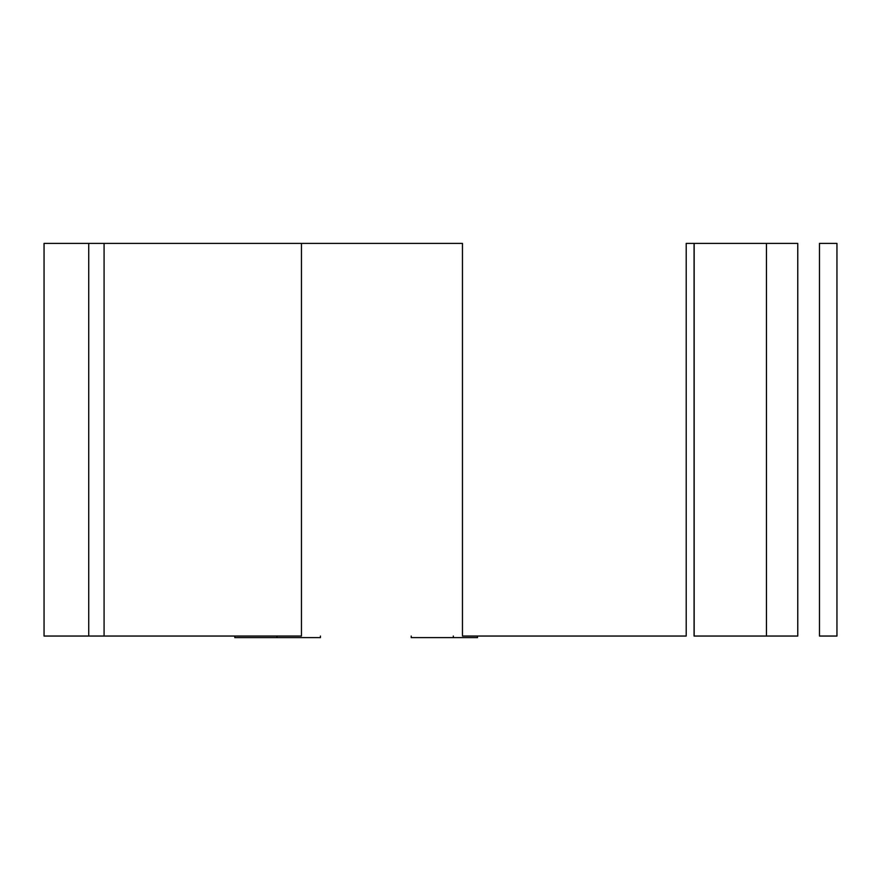 <?xml version="1.0" encoding="UTF-8"?>
<svg xmlns="http://www.w3.org/2000/svg" width="881" height="881" viewBox="0 0 881 881"><rect width="100%" height="100%" fill="white"/><g stroke="black" fill="none" stroke-linecap="round" stroke-linejoin="round"><path stroke-width="1.32" d="M411.207 637.613L411.207 636.049L411.207 637.613L453.33 637.613L453.33 636.049L453.33 637.613L411.207 637.613M234.809 637.613L234.809 636.049L234.809 637.613L276.931 637.613L276.931 636.049L276.931 637.613L234.809 637.613M836.146 636.049L819.484 636.049L819.484 243.387L819.484 636.049L836.95 636.049L836.95 243.387L819.484 243.387L836.146 243.387M320.442 636.049L320.442 637.613L276.931 637.613L320.442 637.613L320.442 636.049M477.502 636.049L477.502 637.613L453.33 637.613L477.502 637.613L477.502 636.049M797.757 243.387L797.757 636.049L797.757 243.387L694.162 243.387L694.162 636.049L694.063 243.387L686.211 243.387L686.211 636.049L686.211 243.387L694.063 243.387L694.063 636.049L766.448 636.049L766.448 243.387L766.448 636.049L797.757 636.049L694.162 636.049L694.063 243.387L797.757 243.387M104.079 636.049L104.079 243.387L301.456 243.387L301.456 636.049L104.079 636.049L301.456 636.049L301.456 243.387L462.47 243.387L462.47 636.049L462.47 243.387L104.079 243.387L104.079 636.049L88.728 636.049L88.728 243.387L44.05 243.387L44.05 636.049L88.728 636.049L88.728 243.387L104.079 243.387L44.105 243.387M462.47 636.049L686.211 636.049M100.17 636.049L44.105 636.049"/></g></svg>
